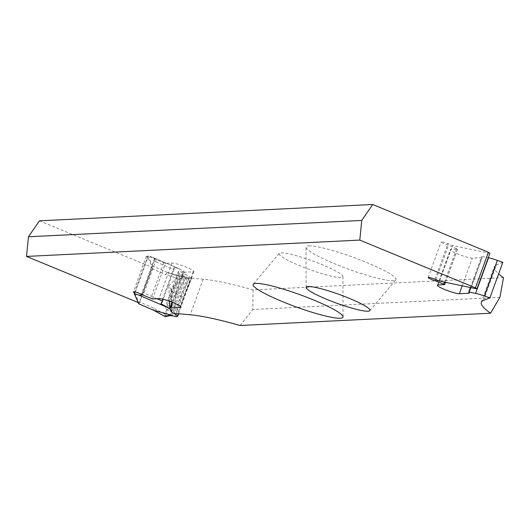 <?xml version="1.0" encoding="UTF-8"?>
<svg xmlns="http://www.w3.org/2000/svg" width="530" height="530" viewBox="0 0 530 530"><rect width="100%" height="100%" fill="white"/><g stroke="black" fill="none" stroke-linecap="round" stroke-linejoin="round"><path stroke-width="0.4" stroke-dasharray="2.65 1.99" d="M184.095 295.846L190.27 278.879L191.588 278.27L183.32 297.794L177.828 316.065M183.532 270.876L184.831 272.817L171.044 289.334L168.745 285.895L183.532 270.876L174.29 266.981A3.385 1.345 113.4 0 1 173.966 269.624L154.203 261.091A3.385 1.345 -66.6 0 0 154.515 258.408L153.004 257.428L148.016 255.864L152.527 266.014L151.931 268.683L138.867 303.849M165.214 316.622L164.963 314.277L177.954 278.581L179.796 276.554L167.288 272.394L184.533 277.144L179.094 276.209L167.294 272.394L165.585 274.58L177.954 278.581M170.362 315.589L184.288 277.336L179.842 276.567L165.261 316.629M184.288 277.336L186.898 278.171L184.533 277.144M190.27 278.879A3.385 0.451 20 0 1 188.76 278.667L186.898 278.171M191.701 278.164L187.613 275.613A6.89 0.921 -160 0 1 185.44 274.182L184.831 272.817M173.966 269.624L163.167 299.291M154.203 261.091L142.742 292.593A3.385 1.345 113.4 0 1 141.828 294.375M148.016 255.864L134.885 291.937M171.071 310.613L171.044 289.334L171.654 290.698A14.257 1.908 -160 0 0 176.145 293.66L183.36 297.727M154.515 258.408L141.483 294.216M174.29 266.981L160.928 303.697M168.745 285.895L169.434 301.226M164.963 314.277L153.435 307.97L153.289 310.077M281.092 252.87A33.933 4.538 20 0 1 316.662 262.496A33.933 4.538 20 0 1 342.93 276.607A33.933 4.538 20 0 1 309.454 269.492A33.933 4.538 20 0 1 279.237 253.426A33.933 4.538 20 0 1 281.092 252.87M308.824 245.847A47.839 6.4 20 0 1 361.142 260.256A47.839 6.4 20 0 1 395.797 279.906A47.839 6.4 20 0 1 393.18 280.681A47.839 6.4 20 0 1 343.029 267.12A47.839 6.4 20 0 1 305.989 247.219A47.839 6.4 20 0 1 308.824 245.847M172.051 302.193L182.969 272.208A2.703 0.364 20 0 0 183.532 272.274L193.211 271.804A12.038 1.61 -160 0 0 193.914 271.539A12.038 1.61 -160 0 0 184.877 266.557A12.038 1.61 -160 0 0 171.985 263.032L165.473 263.35L156.165 259.574A5.413 0.722 -160 0 0 150.593 257.116A5.413 0.722 -160 0 0 146.366 256.328A5.413 0.722 -160 0 0 147.817 257.421L134.865 293.017A5.413 0.722 20 0 1 134.554 292.851M39.452 220.831L152.256 267.411L147.817 257.421M489.912 253.3L452.541 245.536L447.983 243.654A5.413 0.722 -160 0 0 441.119 241.885A5.413 0.722 -160 0 0 448.519 245.244L457.635 249.014L451.05 249.358A12.038 1.61 -160 0 0 450.348 249.623A12.038 1.61 -160 0 0 459.384 254.605A12.038 1.61 -160 0 0 472.276 258.13L481.955 257.653A2.703 0.364 -160 0 0 482.115 257.593A2.703 0.364 -160 0 0 482.108 257.553L481.704 256.414L488.289 257.746M502.831 262.317L496.418 264.828A121.754 16.284 -160 0 0 494.278 266.656A121.754 16.284 -160 0 0 498.637 273.851M503.5 277.64L253.088 289.903A121.754 16.284 -160 0 0 203.195 279.191L187.295 277.78L183.194 275.772L170.243 311.362A13.323 1.782 -160 0 1 166.022 308.559L165.42 306.87L170.011 307.798M182.969 272.208L178.371 271.274L178.981 272.963A13.323 1.782 -160 0 0 183.194 275.772M156.165 259.574L143.213 295.164M138.211 302.55L139.304 303.001L134.865 293.017M187.295 277.78L174.337 313.369L170.243 311.362M174.337 313.369L175.934 313.515M139.304 303.001L152.256 267.411M499.883 297.376L252.784 309.487L253.088 289.903M240.136 325.5L252.784 309.487M178.371 271.274L165.42 306.87M470.382 287.518L481.704 256.414M435.998 279.641L448.519 245.244M439.589 281.125L452.541 245.536M151.931 268.683L165.585 274.58M153.435 307.97L139.781 302.073M171.76 315.695L185.579 277.713M188.76 278.667L175.006 316.463M167.294 272.394L152.527 266.014M152.395 257.202L179.65 268.975M156.953 298.728L142.742 292.593M171.68 311.978L171.654 290.698L185.44 274.182M176.516 316.675L182.691 299.702M173.853 313.409L176.145 293.66L187.613 275.613M175.695 314.31L181.114 296.098L189.455 276.521M203.195 279.191L190.244 314.78M178.981 272.963L166.022 308.559M183.532 272.274L172.568 302.398M193.211 271.804L180.591 306.473M171.985 263.032L159.026 298.622M152.521 298.947L165.473 263.35M163.717 262.834L150.758 298.423M483.459 300.417L496.418 264.828M482.108 257.553L469.156 293.143M469.096 292.977L481.955 257.653M462.2 285.822L472.276 258.13M438.098 284.954L451.05 249.358M457.556 249.04L445.438 282.338M444.432 282.132L456.681 248.477M435.031 279.244L447.983 243.654M178.378 268.385L152.984 257.421M183.373 297.694L178.603 313.747M191.674 278.224L183.347 297.774M146.366 256.328L133.408 291.917M369.821 310.659L395.797 279.906M306.121 287.472L305.989 247.219M279.237 253.426L253.26 284.179M342.93 276.607L343.062 316.86M193.914 271.539L180.955 307.128M481.326 302.246L494.278 266.656M437.396 285.219L450.348 249.623M428.167 277.475L441.119 241.885M445.498 282.351L457.635 249.014M482.115 257.593L469.156 293.183"/><path stroke-width="0.79" d="M170.779 314.939L173.144 315.959L170.362 315.589L165.214 316.622L164.538 316.218L170.779 314.939L153.534 310.189L164.538 316.218L153.402 310.156L165.088 316.556M173.144 315.959L175.006 316.463A3.385 0.451 -160 0 0 176.516 316.675L177.828 316.065M169.434 301.226L169.772 308.672L171.68 311.978A6.89 0.921 -160 0 0 173.853 313.409L177.948 315.946M169.772 308.672L160.928 303.697A3.385 1.345 -66.6 0 0 162.505 301.119L156.953 298.728M141.483 294.216L141.126 295.203L138.641 294.998L134.256 293.66L138.774 303.809L153.534 310.189M163.167 299.291L162.505 301.119M134.885 291.937L134.256 293.66M141.828 294.375A3.385 1.345 113.4 0 1 141.126 295.203M153.289 310.077L138.814 303.856M372.736 204.5L39.452 220.831L28.461 236.764L26.5 256.421L359.784 240.097L361.745 220.434L372.736 204.5L488.415 252.267L489.912 253.3L476.954 288.89L439.589 281.125L435.031 279.244A5.413 0.722 20 0 0 428.167 277.475A5.413 0.722 20 0 0 435.561 280.84L435.998 279.641M488.289 257.746L488.534 257.799A13.323 1.782 20 0 1 497.365 260.376L502.831 262.317L489.879 297.913L484.413 295.972L497.365 260.376M498.637 273.851A121.754 16.284 -160 0 0 503.5 277.64L499.883 297.376L490.548 313.23L240.136 325.5A121.754 16.284 20 0 0 190.244 314.78L175.934 313.515M134.554 292.851A5.413 0.722 20 0 1 133.408 291.917A5.413 0.722 20 0 1 137.641 292.706A5.413 0.722 20 0 1 143.213 295.164L152.521 298.947L159.026 298.622A12.038 1.61 20 0 1 171.925 302.146A12.038 1.61 20 0 1 180.955 307.128A12.038 1.61 20 0 1 180.26 307.393L170.581 307.864A2.703 0.364 20 0 1 170.011 307.798L172.051 302.193M340.233 318.232A47.839 6.4 -160 0 0 343.062 316.86A47.839 6.4 -160 0 0 306.029 296.966A47.839 6.4 -160 0 0 255.877 283.398A47.839 6.4 -160 0 0 253.26 284.179A47.839 6.4 -160 0 0 287.916 303.829A47.839 6.4 -160 0 0 340.233 318.232M367.959 311.209A33.933 4.538 -160 0 0 369.821 310.659A33.933 4.538 -160 0 0 339.598 294.594A33.933 4.538 -160 0 0 306.121 287.472A33.933 4.538 -160 0 0 332.389 301.59A33.933 4.538 -160 0 0 367.959 311.209M490.548 313.23A121.754 16.284 20 0 1 481.326 302.246A121.754 16.284 20 0 1 483.459 300.417L489.879 297.913M435.561 280.84L444.683 284.603L438.098 284.954A12.038 1.61 20 0 0 437.396 285.219A12.038 1.61 20 0 0 446.432 290.202A12.038 1.61 20 0 0 459.325 293.719L469.004 293.242A2.703 0.364 -160 0 0 469.156 293.183A2.703 0.364 -160 0 0 469.156 293.143L468.752 292.003L475.582 293.388A13.323 1.782 20 0 1 484.413 295.972M359.784 240.097L475.456 287.856L476.954 288.89M138.211 302.55L26.5 256.421M475.456 287.856L488.415 252.267M361.745 220.434L28.461 236.764M468.752 292.003L470.382 287.518M138.641 294.998L165.89 306.771M172.568 302.398L170.581 307.864M180.591 306.473L180.26 307.393M475.582 293.388L488.534 257.799M459.325 293.719L462.2 285.822M445.438 282.338L444.643 284.531M443.729 284.067L444.432 282.132M178.603 313.747L177.967 315.88M444.683 284.603L445.498 282.351"/></g></svg>
